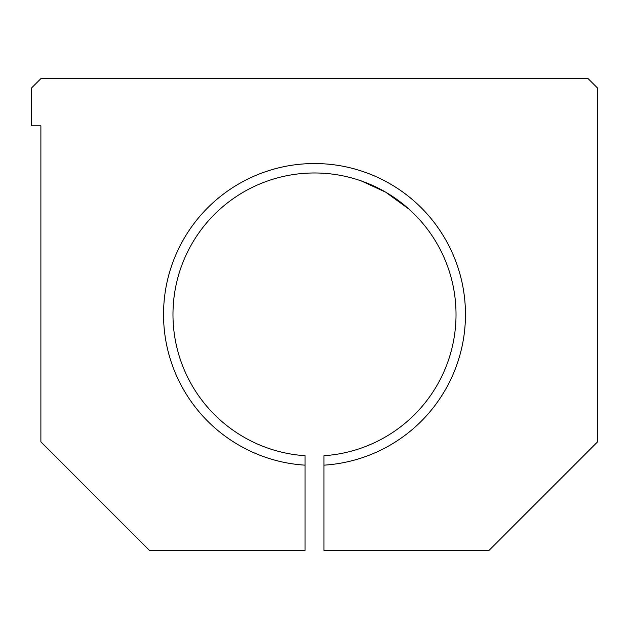 <?xml version="1.0" encoding="UTF-8"?>
<svg xmlns="http://www.w3.org/2000/svg" width="629" height="629" viewBox="0 0 629 629"><rect width="100%" height="100%" fill="white"/><g stroke="black" fill="none" stroke-linecap="round" stroke-linejoin="round"><path stroke-width="0.94" d="M305.065 465.161A150.96 150.96 0 0 1 163.611 309.783A150.96 150.96 0 0 1 314.5 163.54A150.96 150.96 0 0 1 465.389 309.783A150.96 150.96 0 0 1 323.935 465.161L323.935 550.375L489.048 550.375L597.55 441.873L597.55 88.06L588.115 78.625L40.885 78.625L31.45 88.06L31.45 125.8L40.885 125.8L40.885 441.873L149.387 550.375L305.065 550.375L305.065 455.711A141.525 141.525 0 0 1 173.054 309.783A141.525 141.525 0 0 1 314.5 172.975A141.525 141.525 0 0 1 455.946 309.783A141.525 141.525 0 0 1 323.935 455.711L323.935 465.161M420.023 220.189L408.913 209.072L385.679 192.175L361.463 180.995M362.037 181.199L385.679 192.175M399.415 201.28L408.913 209.072L418.576 218.593"/></g></svg>
